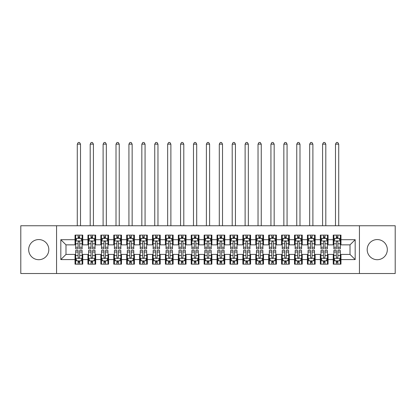 <?xml version="1.0" encoding="UTF-8"?>
<svg xmlns="http://www.w3.org/2000/svg" width="416" height="416" viewBox="0 0 416 416"><rect width="100%" height="100%" fill="white"/><g stroke="black" fill="none" stroke-linecap="round" stroke-linejoin="round"><path stroke-width="0.62" d="M377.255 239.564A10.072 10.072 0 0 0 367.182 249.636A10.072 10.072 0 0 0 377.255 259.704A10.072 10.072 0 0 0 387.327 249.636A10.072 10.072 0 0 0 377.255 239.564M38.745 239.564A10.072 10.072 0 0 0 28.673 249.636A10.072 10.072 0 0 0 38.745 259.704A10.072 10.072 0 0 0 48.818 249.636A10.072 10.072 0 0 0 38.745 239.564M359.44 273.52L395.2 273.52L395.2 225.753L359.44 225.753L359.44 273.52L56.56 273.52L56.56 225.753L20.8 225.753L20.8 273.52L56.56 273.52M359.44 225.753L56.56 225.753M60.824 259.579L60.824 239.694L75.026 239.694L75.026 244.858L65.988 244.858L65.988 254.415L60.824 259.579L75.026 259.579L75.026 264.16L82.768 264.16L82.768 259.579L87.932 259.579L87.932 264.16L95.68 264.16L95.68 259.579L100.844 259.579L100.844 264.16L108.592 264.16L108.592 259.579L113.755 259.579L113.755 264.16L121.503 264.16L121.503 259.579L126.667 259.579L126.667 264.16L134.41 264.16L134.41 259.579L139.573 259.579L139.573 264.16L147.321 264.16L147.321 259.579L152.485 259.579L152.485 264.16L160.233 264.16L160.233 259.579L165.396 259.579L165.396 264.16L173.144 264.16L173.144 259.579L178.308 259.579L178.308 264.16L186.051 264.16L186.051 259.579L191.214 259.579L191.214 264.16L198.962 264.16L198.962 259.579L204.126 259.579L204.126 264.16L211.874 264.16L211.874 259.579L217.038 259.579L217.038 264.16L224.786 264.16L224.786 259.579L229.949 259.579L229.949 264.16L237.692 264.16L237.692 259.579L242.856 259.579L242.856 264.16L250.604 264.16L250.604 259.579L255.767 259.579L255.767 264.16L263.515 264.16L263.515 259.579L268.679 259.579L268.679 264.16L276.427 264.16L276.427 259.579L281.59 259.579L281.59 264.16L289.333 264.16L289.333 259.579L294.497 259.579L294.497 264.16L302.245 264.16L302.245 259.579L307.408 259.579L307.408 264.16L315.156 264.16L315.156 259.579L320.32 259.579L320.32 264.16L328.068 264.16L328.068 259.579L333.232 259.579L333.232 264.16L340.974 264.16L340.974 254.415L350.012 254.415L350.012 244.858L340.974 244.858L340.974 239.694L355.176 239.694L355.176 259.579L340.974 259.579M340.974 239.694L340.974 235.113L333.232 235.113L333.232 239.694L328.068 239.694L328.068 235.113L320.32 235.113L320.32 239.694L315.156 239.694L315.156 235.113L307.408 235.113L307.408 239.694L302.245 239.694L302.245 235.113L294.497 235.113L294.497 239.694L289.333 239.694L289.333 235.113L281.59 235.113L281.59 239.694L276.427 239.694L276.427 235.113L268.679 235.113L268.679 239.694L263.515 239.694L263.515 235.113L255.767 235.113L255.767 239.694L250.604 239.694L250.604 235.113L242.856 235.113L242.856 239.694L237.692 239.694L237.692 235.113L229.949 235.113L229.949 239.694L224.786 239.694L224.786 235.113L217.038 235.113L217.038 239.694L211.874 239.694L211.874 235.113L204.126 235.113L204.126 239.694L198.962 239.694L198.962 235.113L191.214 235.113L191.214 239.694L186.051 239.694L186.051 235.113L178.308 235.113L178.308 239.694L173.144 239.694L173.144 235.113L165.396 235.113L165.396 239.694L160.233 239.694L160.233 235.113L152.485 235.113L152.485 239.694L147.321 239.694L147.321 235.113L139.573 235.113L139.573 239.694L134.41 239.694L134.41 235.113L126.667 235.113L126.667 239.694L121.503 239.694L121.503 235.113L113.755 235.113L113.755 239.694L108.592 239.694L108.592 235.113L100.844 235.113L100.844 239.694L95.68 239.694L95.68 235.113L87.932 235.113L87.932 239.694L82.768 239.694L82.768 235.113L75.026 235.113L75.026 239.694M328.068 259.579L328.068 254.415L333.232 254.415L333.232 259.579M355.176 239.694L350.012 244.858M315.156 259.579L315.156 254.415L320.32 254.415L320.32 259.579M333.232 239.694L333.232 244.858L328.068 244.858L328.068 239.694M302.245 259.579L302.245 254.415L307.408 254.415L307.408 259.579M320.32 239.694L320.32 244.858L315.156 244.858L315.156 239.694M289.333 259.579L289.333 254.415L294.497 254.415L294.497 259.579M307.408 239.694L307.408 244.858L302.245 244.858L302.245 239.694M276.427 259.579L276.427 254.415L281.59 254.415L281.59 259.579M294.497 239.694L294.497 244.858L289.333 244.858L289.333 239.694M263.515 259.579L263.515 254.415L268.679 254.415L268.679 259.579M281.59 239.694L281.59 244.858L276.427 244.858L276.427 239.694M250.604 259.579L250.604 254.415L255.767 254.415L255.767 259.579M268.679 239.694L268.679 244.858L263.515 244.858L263.515 239.694M237.692 259.579L237.692 254.415L242.856 254.415L242.856 259.579M255.767 239.694L255.767 244.858L250.604 244.858L250.604 239.694M224.786 259.579L224.786 254.415L229.949 254.415L229.949 259.579M242.856 239.694L242.856 244.858L237.692 244.858L237.692 239.694M211.874 259.579L211.874 254.415L217.038 254.415L217.038 259.579M229.949 239.694L229.949 244.858L224.786 244.858L224.786 239.694M198.962 259.579L198.962 254.415L204.126 254.415L204.126 259.579M217.038 239.694L217.038 244.858L211.874 244.858L211.874 239.694M186.051 259.579L186.051 254.415L191.214 254.415L191.214 259.579M204.126 239.694L204.126 244.858L198.962 244.858L198.962 239.694M173.144 259.579L173.144 254.415L178.308 254.415L178.308 259.579M191.214 239.694L191.214 244.858L186.051 244.858L186.051 239.694M160.233 259.579L160.233 254.415L165.396 254.415L165.396 259.579M178.308 239.694L178.308 244.858L173.144 244.858L173.144 239.694M147.321 259.579L147.321 254.415L152.485 254.415L152.485 259.579M165.396 239.694L165.396 244.858L160.233 244.858L160.233 239.694M134.41 259.579L134.41 254.415L139.573 254.415L139.573 259.579M152.485 239.694L152.485 244.858L147.321 244.858L147.321 239.694M121.503 259.579L121.503 254.415L126.667 254.415L126.667 259.579M139.573 239.694L139.573 244.858L134.41 244.858L134.41 239.694M108.592 259.579L108.592 254.415L113.755 254.415L113.755 259.579M126.667 239.694L126.667 244.858L121.503 244.858L121.503 239.694M95.68 259.579L95.68 254.415L100.844 254.415L100.844 259.579M113.755 239.694L113.755 244.858L108.592 244.858L108.592 239.694M82.768 259.579L82.768 254.415L87.932 254.415L87.932 259.579M100.844 239.694L100.844 244.858L95.68 244.858L95.68 239.694M65.988 254.415L75.026 254.415L75.026 259.579M87.932 239.694L87.932 244.858L82.768 244.858L82.768 239.694M333.232 238.337L333.876 238.337M340.33 238.337L340.974 238.337M320.32 238.337L320.965 238.337M327.423 238.337L328.068 238.337M307.408 238.337L308.053 238.337M314.512 238.337L315.156 238.337M294.497 238.337L295.147 238.337M301.6 238.337L302.245 238.337M281.59 238.337L282.235 238.337M288.688 238.337L289.333 238.337M268.679 238.337L269.324 238.337M275.777 238.337L276.427 238.337M255.767 238.337L256.412 238.337M262.87 238.337L263.515 238.337M242.856 238.337L243.506 238.337M249.959 238.337L250.604 238.337M229.949 238.337L230.594 238.337M237.047 238.337L237.692 238.337M217.038 238.337L217.682 238.337M224.136 238.337L224.786 238.337M204.126 238.337L204.771 238.337M211.229 238.337L211.874 238.337M191.214 238.337L191.864 238.337M198.318 238.337L198.962 238.337M178.308 238.337L178.953 238.337M185.406 238.337L186.051 238.337M165.396 238.337L166.041 238.337M172.494 238.337L173.144 238.337M152.485 238.337L153.13 238.337M159.588 238.337L160.233 238.337M139.573 238.337L140.223 238.337M146.676 238.337L147.321 238.337M126.667 238.337L127.312 238.337M133.765 238.337L134.41 238.337M113.755 238.337L114.4 238.337M120.853 238.337L121.503 238.337M100.844 238.337L101.488 238.337M107.947 238.337L108.592 238.337M87.932 238.337L88.577 238.337M95.035 238.337L95.68 238.337M75.026 238.337L75.67 238.337M82.124 238.337L82.768 238.337M75.026 260.931L75.67 260.931M82.124 260.931L82.768 260.931M87.932 260.931L88.577 260.931M95.035 260.931L95.68 260.931M100.844 260.931L101.488 260.931M107.947 260.931L108.592 260.931M113.755 260.931L114.4 260.931M120.853 260.931L121.503 260.931M126.667 260.931L127.312 260.931M133.765 260.931L134.41 260.931M139.573 260.931L140.223 260.931M146.676 260.931L147.321 260.931M152.485 260.931L153.13 260.931M159.588 260.931L160.233 260.931M165.396 260.931L166.041 260.931M172.494 260.931L173.144 260.931M178.308 260.931L178.953 260.931M185.406 260.931L186.051 260.931M191.214 260.931L191.864 260.931M198.318 260.931L198.962 260.931M204.126 260.931L204.771 260.931M211.229 260.931L211.874 260.931M217.038 260.931L217.682 260.931M224.136 260.931L224.786 260.931M229.949 260.931L230.594 260.931M237.047 260.931L237.692 260.931M242.856 260.931L243.506 260.931M249.959 260.931L250.604 260.931M255.767 260.931L256.412 260.931M262.87 260.931L263.515 260.931M268.679 260.931L269.324 260.931M275.777 260.931L276.427 260.931M281.59 260.931L282.235 260.931M288.688 260.931L289.333 260.931M294.497 260.931L295.147 260.931M301.6 260.931L302.245 260.931M307.408 260.931L308.053 260.931M314.512 260.931L315.156 260.931M320.32 260.931L320.965 260.931M327.423 260.931L328.068 260.931M333.232 260.931L333.876 260.931M340.33 260.931L340.974 260.931M60.824 239.694L65.988 244.858M350.012 254.415L355.176 259.579M79.669 236.792L78.12 236.792M82.124 247.244L79.669 247.244L79.669 248.862L82.124 248.862L82.124 240.984L80.834 238.404L76.96 238.404L75.67 240.984L75.67 248.862L78.12 248.862L78.12 247.244L75.67 247.244M75.67 240.984L75.67 235.113M82.124 240.984L82.124 235.113M78.12 238.404L78.12 235.113M79.669 235.113L79.669 238.404M79.669 247.244L79.669 241.956C79.154 240.958 78.64 240.958 78.12 241.956L78.12 247.244M79.669 238.337L78.12 238.337M80.512 225.753L80.512 144.16L77.282 144.16L77.282 225.753M77.282 144.16L78.25 142.48L79.544 142.48L80.512 144.16M78.12 262.48L79.669 262.48M75.67 252.028L78.12 252.028L78.12 250.411L75.67 250.411L75.67 258.284L76.96 260.868L80.834 260.868L82.124 258.284L82.124 250.411L79.669 250.411L79.669 252.028L82.124 252.028M82.124 258.284L82.124 264.16M75.67 258.284L75.67 264.16M79.669 260.868L79.669 264.16M78.12 264.16L78.12 260.868M78.12 252.028L78.12 257.317C78.64 258.31 79.154 258.31 79.669 257.317L79.669 252.028M78.12 260.931L79.669 260.931M92.581 236.792L91.031 236.792M95.035 247.244L92.581 247.244L92.581 248.862L95.035 248.862L95.035 240.984L93.746 238.404L89.872 238.404L88.577 240.984L88.577 248.862L91.031 248.862L91.031 247.244L88.577 247.244M88.577 240.984L88.577 235.113M95.035 240.984L95.035 235.113M91.031 238.404L91.031 235.113M92.581 235.113L92.581 238.404M92.581 247.244L92.581 241.956C92.066 240.958 91.551 240.958 91.031 241.956L91.031 247.244M92.581 238.337L91.031 238.337M93.423 225.753L93.423 144.16L90.194 144.16L90.194 225.753M90.194 144.16L91.161 142.48L92.451 142.48L93.423 144.16M105.492 236.792L103.943 236.792M107.947 247.244L105.492 247.244L105.492 248.862L107.947 248.862L107.947 240.984L106.652 238.404L102.783 238.404L101.488 240.984L101.488 248.862L103.943 248.862L103.943 247.244L101.488 247.244M101.488 240.984L101.488 235.113M107.947 240.984L107.947 235.113M103.943 238.404L103.943 235.113M105.492 235.113L105.492 238.404M105.492 247.244L105.492 241.956C104.978 240.958 104.458 240.958 103.943 241.956L103.943 247.244M105.492 238.337L103.943 238.337M106.33 225.753L106.33 144.16L103.106 144.16L103.106 225.753M103.106 144.16L104.073 142.48L105.362 142.48L106.33 144.16M91.031 262.48L92.581 262.48M88.577 252.028L91.031 252.028L91.031 250.411L88.577 250.411L88.577 258.284L89.872 260.868L93.746 260.868L95.035 258.284L95.035 250.411L92.581 250.411L92.581 252.028L95.035 252.028M95.035 258.284L95.035 264.16M88.577 258.284L88.577 264.16M92.581 260.868L92.581 264.16M91.031 264.16L91.031 260.868M91.031 252.028L91.031 257.317C91.546 258.31 92.066 258.31 92.581 257.317L92.581 252.028M91.031 260.931L92.581 260.931M103.943 262.48L105.492 262.48M101.488 252.028L103.943 252.028L103.943 250.411L101.488 250.411L101.488 258.284L102.783 260.868L106.652 260.868L107.947 258.284L107.947 250.411L105.492 250.411L105.492 252.028L107.947 252.028M107.947 258.284L107.947 264.16M101.488 258.284L101.488 264.16M105.492 260.868L105.492 264.16M103.943 264.16L103.943 260.868M103.943 252.028L103.943 257.317C104.458 258.31 104.972 258.31 105.492 257.317L105.492 252.028M103.943 260.931L105.492 260.931M118.404 236.792L116.854 236.792M120.853 247.244L118.404 247.244L118.404 248.862L120.853 248.862L120.853 240.984L119.564 238.404L115.69 238.404L114.4 240.984L114.4 248.862L116.854 248.862L116.854 247.244L114.4 247.244M114.4 240.984L114.4 235.113M120.853 240.984L120.853 235.113M116.854 238.404L116.854 235.113M118.404 235.113L118.404 238.404M118.404 247.244L118.404 241.956C117.884 240.958 117.369 240.958 116.854 241.956L116.854 247.244M118.404 238.337L116.854 238.337M119.241 225.753L119.241 144.16L116.012 144.16L116.012 225.753M116.012 144.16L116.984 142.48L118.274 142.48L119.241 144.16M131.31 236.792L129.761 236.792M133.765 247.244L131.31 247.244L131.31 248.862L133.765 248.862L133.765 240.984L132.475 238.404L128.601 238.404L127.312 240.984L127.312 248.862L129.761 248.862L129.761 247.244L127.312 247.244M127.312 240.984L127.312 235.113M133.765 240.984L133.765 235.113M129.761 238.404L129.761 235.113M131.31 235.113L131.31 238.404M131.31 247.244L131.31 241.956C130.796 240.958 130.281 240.958 129.761 241.956L129.761 247.244M131.31 238.337L129.761 238.337M132.153 225.753L132.153 144.16L128.924 144.16L128.924 225.753M128.924 144.16L129.891 142.48L131.186 142.48L132.153 144.16M116.854 262.48L118.404 262.48M114.4 252.028L116.854 252.028L116.854 250.411L114.4 250.411L114.4 258.284L115.69 260.868L119.564 260.868L120.853 258.284L120.853 250.411L118.404 250.411L118.404 252.028L120.853 252.028M120.853 258.284L120.853 264.16M114.4 258.284L114.4 264.16M118.404 260.868L118.404 264.16M116.854 264.16L116.854 260.868M116.854 252.028L116.854 257.317C117.369 258.31 117.884 258.31 118.404 257.317L118.404 252.028M116.854 260.931L118.404 260.931M129.761 262.48L131.31 262.48M127.312 252.028L129.761 252.028L129.761 250.411L127.312 250.411L127.312 258.284L128.601 260.868L132.475 260.868L133.765 258.284L133.765 250.411L131.31 250.411L131.31 252.028L133.765 252.028M133.765 258.284L133.765 264.16M127.312 258.284L127.312 264.16M131.31 260.868L131.31 264.16M129.761 264.16L129.761 260.868M129.761 252.028L129.761 257.317C130.281 258.31 130.796 258.31 131.31 257.317L131.31 252.028M129.761 260.931L131.31 260.931M144.222 236.792L142.672 236.792M146.676 247.244L144.222 247.244L144.222 248.862L146.676 248.862L146.676 240.984L145.387 238.404L141.513 238.404L140.223 240.984L140.223 248.862L142.672 248.862L142.672 247.244L140.223 247.244M140.223 240.984L140.223 235.113M146.676 240.984L146.676 235.113M142.672 238.404L142.672 235.113M144.222 235.113L144.222 238.404M144.222 247.244L144.222 241.956C143.707 240.958 143.192 240.958 142.672 241.956L142.672 247.244M144.222 238.337L142.672 238.337M145.064 225.753L145.064 144.16L141.835 144.16L141.835 225.753M141.835 144.16L142.802 142.48L144.092 142.48L145.064 144.16M142.672 262.48L144.222 262.48M140.223 252.028L142.672 252.028L142.672 250.411L140.223 250.411L140.223 258.284L141.513 260.868L145.387 260.868L146.676 258.284L146.676 250.411L144.222 250.411L144.222 252.028L146.676 252.028M146.676 258.284L146.676 264.16M140.223 258.284L140.223 264.16M144.222 260.868L144.222 264.16M142.672 264.16L142.672 260.868M142.672 252.028L142.672 257.317C143.187 258.31 143.707 258.31 144.222 257.317L144.222 252.028M142.672 260.931L144.222 260.931M157.134 236.792L155.584 236.792M159.588 247.244L157.134 247.244L157.134 248.862L159.588 248.862L159.588 240.984L158.293 238.404L154.424 238.404L153.13 240.984L153.13 248.862L155.584 248.862L155.584 247.244L153.13 247.244M153.13 240.984L153.13 235.113M159.588 240.984L159.588 235.113M155.584 238.404L155.584 235.113M157.134 235.113L157.134 238.404M157.134 247.244L157.134 241.956C156.619 240.958 156.099 240.958 155.584 241.956L155.584 247.244M157.134 238.337L155.584 238.337M157.971 225.753L157.971 144.16L154.747 144.16L154.747 225.753M154.747 144.16L155.714 142.48L157.004 142.48L157.971 144.16M155.584 262.48L157.134 262.48M153.13 252.028L155.584 252.028L155.584 250.411L153.13 250.411L153.13 258.284L154.424 260.868L158.293 260.868L159.588 258.284L159.588 250.411L157.134 250.411L157.134 252.028L159.588 252.028M159.588 258.284L159.588 264.16M153.13 258.284L153.13 264.16M157.134 260.868L157.134 264.16M155.584 264.16L155.584 260.868M155.584 252.028L155.584 257.317C156.099 258.31 156.614 258.31 157.134 257.317L157.134 252.028M155.584 260.931L157.134 260.931M170.045 236.792L168.496 236.792M172.494 247.244L170.045 247.244L170.045 248.862L172.494 248.862L172.494 240.984L171.205 238.404L167.331 238.404L166.041 240.984L166.041 248.862L168.496 248.862L168.496 247.244L166.041 247.244M166.041 240.984L166.041 235.113M172.494 240.984L172.494 235.113M168.496 238.404L168.496 235.113M170.045 235.113L170.045 238.404M170.045 247.244L170.045 241.956C169.53 240.958 169.01 240.958 168.496 241.956L168.496 247.244M170.045 238.337L168.496 238.337M170.882 225.753L170.882 144.16L167.653 144.16L167.653 225.753M167.653 144.16L168.626 142.48L169.915 142.48L170.882 144.16M182.952 236.792L181.407 236.792M185.406 247.244L182.952 247.244L182.952 248.862L185.406 248.862L185.406 240.984L184.116 238.404L180.242 238.404L178.953 240.984L178.953 248.862L181.407 248.862L181.407 247.244L178.953 247.244M178.953 240.984L178.953 235.113M185.406 240.984L185.406 235.113M181.407 238.404L181.407 235.113M182.952 235.113L182.952 238.404M182.952 247.244L182.952 241.956C182.437 240.958 181.922 240.958 181.407 241.956L181.407 247.244M182.952 238.337L181.407 238.337M183.794 225.753L183.794 144.16L180.565 144.16L180.565 225.753M180.565 144.16L181.532 142.48L182.827 142.48L183.794 144.16M195.863 236.792L194.314 236.792M198.318 247.244L195.863 247.244L195.863 248.862L198.318 248.862L198.318 240.984L197.028 238.404L193.154 238.404L191.864 240.984L191.864 248.862L194.314 248.862L194.314 247.244L191.864 247.244M191.864 240.984L191.864 235.113M198.318 240.984L198.318 235.113M194.314 238.404L194.314 235.113M195.863 235.113L195.863 238.404M195.863 247.244L195.863 241.956C195.348 240.958 194.834 240.958 194.314 241.956L194.314 247.244M195.863 238.337L194.314 238.337M196.706 225.753L196.706 144.16L193.476 144.16L193.476 225.753M193.476 144.16L194.444 142.48L195.733 142.48L196.706 144.16M208.775 236.792L207.225 236.792M211.229 247.244L208.775 247.244L208.775 248.862L211.229 248.862L211.229 240.984L209.934 238.404L206.066 238.404L204.771 240.984L204.771 248.862L207.225 248.862L207.225 247.244L204.771 247.244M204.771 240.984L204.771 235.113M211.229 240.984L211.229 235.113M207.225 238.404L207.225 235.113M208.775 235.113L208.775 238.404M208.775 247.244L208.775 241.956C208.26 240.958 207.74 240.958 207.225 241.956L207.225 247.244M208.775 238.337L207.225 238.337M209.612 225.753L209.612 144.16L206.388 144.16L206.388 225.753M206.388 144.16L207.355 142.48L208.645 142.48L209.612 144.16M221.686 236.792L220.137 236.792M224.136 247.244L221.686 247.244L221.686 248.862L224.136 248.862L224.136 240.984L222.846 238.404L218.972 238.404L217.682 240.984L217.682 248.862L220.137 248.862L220.137 247.244L217.682 247.244M217.682 240.984L217.682 235.113M224.136 240.984L224.136 235.113M220.137 238.404L220.137 235.113M221.686 235.113L221.686 238.404M221.686 247.244L221.686 241.956C221.172 240.958 220.652 240.958 220.137 241.956L220.137 247.244M221.686 238.337L220.137 238.337M222.524 225.753L222.524 144.16L219.294 144.16L219.294 225.753M219.294 144.16L220.267 142.48L221.556 142.48L222.524 144.16M234.593 236.792L233.048 236.792M237.047 247.244L234.593 247.244L234.593 248.862L237.047 248.862L237.047 240.984L235.758 238.404L231.884 238.404L230.594 240.984L230.594 248.862L233.048 248.862L233.048 247.244L230.594 247.244M230.594 240.984L230.594 235.113M237.047 240.984L237.047 235.113M233.048 238.404L233.048 235.113M234.593 235.113L234.593 238.404M234.593 247.244L234.593 241.956C234.078 240.958 233.563 240.958 233.048 241.956L233.048 247.244M234.593 238.337L233.048 238.337M235.435 225.753L235.435 144.16L232.206 144.16L232.206 225.753M232.206 144.16L233.173 142.48L234.468 142.48L235.435 144.16M247.504 236.792L245.955 236.792M249.959 247.244L247.504 247.244L247.504 248.862L249.959 248.862L249.959 240.984L248.669 238.404L244.795 238.404L243.506 240.984L243.506 248.862L245.955 248.862L245.955 247.244L243.506 247.244M243.506 240.984L243.506 235.113M249.959 240.984L249.959 235.113M245.955 238.404L245.955 235.113M247.504 235.113L247.504 238.404M247.504 247.244L247.504 241.956C246.99 240.958 246.475 240.958 245.955 241.956L245.955 247.244M247.504 238.337L245.955 238.337M248.347 225.753L248.347 144.16L245.118 144.16L245.118 225.753M245.118 144.16L246.085 142.48L247.374 142.48L248.347 144.16M260.416 236.792L258.866 236.792M262.87 247.244L260.416 247.244L260.416 248.862L262.87 248.862L262.87 240.984L261.576 238.404L257.707 238.404L256.412 240.984L256.412 248.862L258.866 248.862L258.866 247.244L256.412 247.244M256.412 240.984L256.412 235.113M262.87 240.984L262.87 235.113M258.866 238.404L258.866 235.113M260.416 235.113L260.416 238.404M260.416 247.244L260.416 241.956C259.901 240.958 259.386 240.958 258.866 241.956L258.866 247.244M260.416 238.337L258.866 238.337M261.253 225.753L261.253 144.16L258.029 144.16L258.029 225.753M258.029 144.16L258.996 142.48L260.286 142.48L261.253 144.16M273.328 236.792L271.778 236.792M275.777 247.244L273.328 247.244L273.328 248.862L275.777 248.862L275.777 240.984L274.487 238.404L270.613 238.404L269.324 240.984L269.324 248.862L271.778 248.862L271.778 247.244L269.324 247.244M269.324 240.984L269.324 235.113M275.777 240.984L275.777 235.113M271.778 238.404L271.778 235.113M273.328 235.113L273.328 238.404M273.328 247.244L273.328 241.956C272.813 240.958 272.293 240.958 271.778 241.956L271.778 247.244M273.328 238.337L271.778 238.337M274.165 225.753L274.165 144.16L270.936 144.16L270.936 225.753M270.936 144.16L271.908 142.48L273.198 142.48L274.165 144.16M286.239 236.792L284.69 236.792M288.688 247.244L286.239 247.244L286.239 248.862L288.688 248.862L288.688 240.984L287.399 238.404L283.525 238.404L282.235 240.984L282.235 248.862L284.69 248.862L284.69 247.244L282.235 247.244M282.235 240.984L282.235 235.113M288.688 240.984L288.688 235.113M284.69 238.404L284.69 235.113M286.239 235.113L286.239 238.404M286.239 247.244L286.239 241.956C285.719 240.958 285.204 240.958 284.69 241.956L284.69 247.244M286.239 238.337L284.69 238.337M287.076 225.753L287.076 144.16L283.847 144.16L283.847 225.753M283.847 144.16L284.814 142.48L286.109 142.48L287.076 144.16M299.146 236.792L297.596 236.792M301.6 247.244L299.146 247.244L299.146 248.862L301.6 248.862L301.6 240.984L300.31 238.404L296.436 238.404L295.147 240.984L295.147 248.862L297.596 248.862L297.596 247.244L295.147 247.244M295.147 240.984L295.147 235.113M301.6 240.984L301.6 235.113M297.596 238.404L297.596 235.113M299.146 235.113L299.146 238.404M299.146 247.244L299.146 241.956C298.631 240.958 298.116 240.958 297.596 241.956L297.596 247.244M299.146 238.337L297.596 238.337M299.988 225.753L299.988 144.16L296.759 144.16L296.759 225.753M296.759 144.16L297.726 142.48L299.016 142.48L299.988 144.16M312.057 236.792L310.508 236.792M314.512 247.244L312.057 247.244L312.057 248.862L314.512 248.862L314.512 240.984L313.217 238.404L309.348 238.404L308.053 240.984L308.053 248.862L310.508 248.862L310.508 247.244L308.053 247.244M308.053 240.984L308.053 235.113M314.512 240.984L314.512 235.113M310.508 238.404L310.508 235.113M312.057 235.113L312.057 238.404M312.057 247.244L312.057 241.956C311.542 240.958 311.028 240.958 310.508 241.956L310.508 247.244M312.057 238.337L310.508 238.337M312.894 225.753L312.894 144.16L309.67 144.16L309.67 225.753M309.67 144.16L310.638 142.48L311.927 142.48L312.894 144.16M324.969 236.792L323.419 236.792M327.423 247.244L324.969 247.244L324.969 248.862L327.423 248.862L327.423 240.984L326.128 238.404L322.254 238.404L320.965 240.984L320.965 248.862L323.419 248.862L323.419 247.244L320.965 247.244M320.965 240.984L320.965 235.113M327.423 240.984L327.423 235.113M323.419 238.404L323.419 235.113M324.969 235.113L324.969 238.404M324.969 247.244L324.969 241.956C324.454 240.958 323.934 240.958 323.419 241.956L323.419 247.244M324.969 238.337L323.419 238.337M325.806 225.753L325.806 144.16L322.577 144.16L322.577 225.753M322.577 144.16L323.549 142.48L324.839 142.48L325.806 144.16M337.88 236.792L336.331 236.792M340.33 247.244L337.88 247.244L337.88 248.862L340.33 248.862L340.33 240.984L339.04 238.404L335.166 238.404L333.876 240.984L333.876 248.862L336.331 248.862L336.331 247.244L333.876 247.244M333.876 240.984L333.876 235.113M340.33 240.984L340.33 235.113M336.331 238.404L336.331 235.113M337.88 235.113L337.88 238.404M337.88 247.244L337.88 241.956C337.36 240.958 336.846 240.958 336.331 241.956L336.331 247.244M337.88 238.337L336.331 238.337M338.718 225.753L338.718 144.16L335.488 144.16L335.488 225.753M335.488 144.16L336.456 142.48L337.75 142.48L338.718 144.16M168.496 262.48L170.045 262.48M166.041 252.028L168.496 252.028L168.496 250.411L166.041 250.411L166.041 258.284L167.331 260.868L171.205 260.868L172.494 258.284L172.494 250.411L170.045 250.411L170.045 252.028L172.494 252.028M172.494 258.284L172.494 264.16M166.041 258.284L166.041 264.16M170.045 260.868L170.045 264.16M168.496 264.16L168.496 260.868M168.496 252.028L168.496 257.317C169.01 258.31 169.525 258.31 170.045 257.317L170.045 252.028M168.496 260.931L170.045 260.931M181.407 262.48L182.952 262.48M178.953 252.028L181.407 252.028L181.407 250.411L178.953 250.411L178.953 258.284L180.242 260.868L184.116 260.868L185.406 258.284L185.406 250.411L182.952 250.411L182.952 252.028L185.406 252.028M185.406 258.284L185.406 264.16M178.953 258.284L178.953 264.16M182.952 260.868L182.952 264.16M181.407 264.16L181.407 260.868M181.407 252.028L181.407 257.317C181.922 258.31 182.437 258.31 182.952 257.317L182.952 252.028M181.407 260.931L182.952 260.931M194.314 262.48L195.863 262.48M191.864 252.028L194.314 252.028L194.314 250.411L191.864 250.411L191.864 258.284L193.154 260.868L197.028 260.868L198.318 258.284L198.318 250.411L195.863 250.411L195.863 252.028L198.318 252.028M198.318 258.284L198.318 264.16M191.864 258.284L191.864 264.16M195.863 260.868L195.863 264.16M194.314 264.16L194.314 260.868M194.314 252.028L194.314 257.317C194.828 258.31 195.348 258.31 195.863 257.317L195.863 252.028M194.314 260.931L195.863 260.931M207.225 262.48L208.775 262.48M204.771 252.028L207.225 252.028L207.225 250.411L204.771 250.411L204.771 258.284L206.066 260.868L209.934 260.868L211.229 258.284L211.229 250.411L208.775 250.411L208.775 252.028L211.229 252.028M211.229 258.284L211.229 264.16M204.771 258.284L204.771 264.16M208.775 260.868L208.775 264.16M207.225 264.16L207.225 260.868M207.225 252.028L207.225 257.317C207.74 258.31 208.26 258.31 208.775 257.317L208.775 252.028M207.225 260.931L208.775 260.931M220.137 262.48L221.686 262.48M217.682 252.028L220.137 252.028L220.137 250.411L217.682 250.411L217.682 258.284L218.972 260.868L222.846 260.868L224.136 258.284L224.136 250.411L221.686 250.411L221.686 252.028L224.136 252.028M224.136 258.284L224.136 264.16M217.682 258.284L217.682 264.16M221.686 260.868L221.686 264.16M220.137 264.16L220.137 260.868M220.137 252.028L220.137 257.317C220.652 258.31 221.166 258.31 221.686 257.317L221.686 252.028M220.137 260.931L221.686 260.931M233.048 262.48L234.593 262.48M230.594 252.028L233.048 252.028L233.048 250.411L230.594 250.411L230.594 258.284L231.884 260.868L235.758 260.868L237.047 258.284L237.047 250.411L234.593 250.411L234.593 252.028L237.047 252.028M237.047 258.284L237.047 264.16M230.594 258.284L230.594 264.16M234.593 260.868L234.593 264.16M233.048 264.16L233.048 260.868M233.048 252.028L233.048 257.317C233.563 258.31 234.078 258.31 234.593 257.317L234.593 252.028M233.048 260.931L234.593 260.931M245.955 262.48L247.504 262.48M243.506 252.028L245.955 252.028L245.955 250.411L243.506 250.411L243.506 258.284L244.795 260.868L248.669 260.868L249.959 258.284L249.959 250.411L247.504 250.411L247.504 252.028L249.959 252.028M249.959 258.284L249.959 264.16M243.506 258.284L243.506 264.16M247.504 260.868L247.504 264.16M245.955 264.16L245.955 260.868M245.955 252.028L245.955 257.317C246.47 258.31 246.99 258.31 247.504 257.317L247.504 252.028M245.955 260.931L247.504 260.931M258.866 262.48L260.416 262.48M256.412 252.028L258.866 252.028L258.866 250.411L256.412 250.411L256.412 258.284L257.707 260.868L261.576 260.868L262.87 258.284L262.87 250.411L260.416 250.411L260.416 252.028L262.87 252.028M262.87 258.284L262.87 264.16M256.412 258.284L256.412 264.16M260.416 260.868L260.416 264.16M258.866 264.16L258.866 260.868M258.866 252.028L258.866 257.317C259.381 258.31 259.901 258.31 260.416 257.317L260.416 252.028M258.866 260.931L260.416 260.931M271.778 262.48L273.328 262.48M269.324 252.028L271.778 252.028L271.778 250.411L269.324 250.411L269.324 258.284L270.613 260.868L274.487 260.868L275.777 258.284L275.777 250.411L273.328 250.411L273.328 252.028L275.777 252.028M275.777 258.284L275.777 264.16M269.324 258.284L269.324 264.16M273.328 260.868L273.328 264.16M271.778 264.16L271.778 260.868M271.778 252.028L271.778 257.317C272.293 258.31 272.808 258.31 273.328 257.317L273.328 252.028M271.778 260.931L273.328 260.931M284.69 262.48L286.239 262.48M282.235 252.028L284.69 252.028L284.69 250.411L282.235 250.411L282.235 258.284L283.525 260.868L287.399 260.868L288.688 258.284L288.688 250.411L286.239 250.411L286.239 252.028L288.688 252.028M288.688 258.284L288.688 264.16M282.235 258.284L282.235 264.16M286.239 260.868L286.239 264.16M284.69 264.16L284.69 260.868M284.69 252.028L284.69 257.317C285.204 258.31 285.719 258.31 286.239 257.317L286.239 252.028M284.69 260.931L286.239 260.931M297.596 262.48L299.146 262.48M295.147 252.028L297.596 252.028L297.596 250.411L295.147 250.411L295.147 258.284L296.436 260.868L300.31 260.868L301.6 258.284L301.6 250.411L299.146 250.411L299.146 252.028L301.6 252.028M301.6 258.284L301.6 264.16M295.147 258.284L295.147 264.16M299.146 260.868L299.146 264.16M297.596 264.16L297.596 260.868M297.596 252.028L297.596 257.317C298.116 258.31 298.631 258.31 299.146 257.317L299.146 252.028M297.596 260.931L299.146 260.931M310.508 262.48L312.057 262.48M308.053 252.028L310.508 252.028L310.508 250.411L308.053 250.411L308.053 258.284L309.348 260.868L313.217 260.868L314.512 258.284L314.512 250.411L312.057 250.411L312.057 252.028L314.512 252.028M314.512 258.284L314.512 264.16M308.053 258.284L308.053 264.16M312.057 260.868L312.057 264.16M310.508 264.16L310.508 260.868M310.508 252.028L310.508 257.317C311.022 258.31 311.542 258.31 312.057 257.317L312.057 252.028M310.508 260.931L312.057 260.931M323.419 262.48L324.969 262.48M320.965 252.028L323.419 252.028L323.419 250.411L320.965 250.411L320.965 258.284L322.254 260.868L326.128 260.868L327.423 258.284L327.423 250.411L324.969 250.411L324.969 252.028L327.423 252.028M327.423 258.284L327.423 264.16M320.965 258.284L320.965 264.16M324.969 260.868L324.969 264.16M323.419 264.16L323.419 260.868M323.419 252.028L323.419 257.317C323.934 258.31 324.449 258.31 324.969 257.317L324.969 252.028M323.419 260.931L324.969 260.931M336.331 262.48L337.88 262.48M333.876 252.028L336.331 252.028L336.331 250.411L333.876 250.411L333.876 258.284L335.166 260.868L339.04 260.868L340.33 258.284L340.33 250.411L337.88 250.411L337.88 252.028L340.33 252.028M340.33 258.284L340.33 264.16M333.876 258.284L333.876 264.16M337.88 260.868L337.88 264.16M336.331 264.16L336.331 260.868M336.331 252.028L336.331 257.317C336.846 258.31 337.36 258.31 337.88 257.317L337.88 252.028M336.331 260.931L337.88 260.931M82.092 240.921L75.702 240.921M75.67 238.56L76.882 238.56M80.912 238.56L82.124 238.56M78.12 243.781L75.67 243.781M82.124 243.781L79.669 243.781M79.669 237.614L78.12 237.614M75.702 258.352L82.092 258.352M82.124 260.712L80.912 260.712M76.882 260.712L75.67 260.712M79.669 255.492L82.124 255.492M75.67 255.492L78.12 255.492M78.12 261.659L79.669 261.659M95.004 240.921L88.613 240.921M88.577 238.56L89.794 238.56M93.818 238.56L95.035 238.56M91.031 243.781L88.577 243.781M95.035 243.781L92.581 243.781M92.581 237.614L91.031 237.614M107.91 240.921L101.52 240.921M101.488 238.56L102.705 238.56M106.73 238.56L107.947 238.56M103.943 243.781L101.488 243.781M107.947 243.781L105.492 243.781M105.492 237.614L103.943 237.614M88.613 258.352L95.004 258.352M95.035 260.712L93.818 260.712M89.794 260.712L88.577 260.712M92.581 255.492L95.035 255.492M88.577 255.492L91.031 255.492M91.031 261.659L92.581 261.659M101.52 258.352L107.91 258.352M107.947 260.712L106.73 260.712M102.705 260.712L101.488 260.712M105.492 255.492L107.947 255.492M101.488 255.492L103.943 255.492M103.943 261.659L105.492 261.659M120.822 240.921L114.431 240.921M114.4 238.56L115.612 238.56M119.642 238.56L120.853 238.56M116.854 243.781L114.4 243.781M120.853 243.781L118.404 243.781M118.404 237.614L116.854 237.614M133.734 240.921L127.343 240.921M127.312 238.56L128.523 238.56M132.553 238.56L133.765 238.56M129.761 243.781L127.312 243.781M133.765 243.781L131.31 243.781M131.31 237.614L129.761 237.614M114.431 258.352L120.822 258.352M120.853 260.712L119.642 260.712M115.612 260.712L114.4 260.712M118.404 255.492L120.853 255.492M114.4 255.492L116.854 255.492M116.854 261.659L118.404 261.659M127.343 258.352L133.734 258.352M133.765 260.712L132.553 260.712M128.523 260.712L127.312 260.712M131.31 255.492L133.765 255.492M127.312 255.492L129.761 255.492M129.761 261.659L131.31 261.659M146.645 240.921L140.254 240.921M140.223 238.56L141.435 238.56M145.465 238.56L146.676 238.56M142.672 243.781L140.223 243.781M146.676 243.781L144.222 243.781M144.222 237.614L142.672 237.614M140.254 258.352L146.645 258.352M146.676 260.712L145.465 260.712M141.435 260.712L140.223 260.712M144.222 255.492L146.676 255.492M140.223 255.492L142.672 255.492M142.672 261.659L144.222 261.659M159.552 240.921L153.161 240.921M153.13 238.56L154.346 238.56M158.371 238.56L159.588 238.56M155.584 243.781L153.13 243.781M159.588 243.781L157.134 243.781M157.134 237.614L155.584 237.614M153.161 258.352L159.552 258.352M159.588 260.712L158.371 260.712M154.346 260.712L153.13 260.712M157.134 255.492L159.588 255.492M153.13 255.492L155.584 255.492M155.584 261.659L157.134 261.659M172.463 240.921L166.072 240.921M166.041 238.56L167.253 238.56M171.283 238.56L172.494 238.56M168.496 243.781L166.041 243.781M172.494 243.781L170.045 243.781M170.045 237.614L168.496 237.614M185.375 240.921L178.984 240.921M178.953 238.56L180.164 238.56M184.194 238.56L185.406 238.56M181.407 243.781L178.953 243.781M185.406 243.781L182.952 243.781M182.952 237.614L181.407 237.614M198.286 240.921L191.896 240.921M191.864 238.56L193.076 238.56M197.106 238.56L198.318 238.56M194.314 243.781L191.864 243.781M198.318 243.781L195.863 243.781M195.863 237.614L194.314 237.614M211.193 240.921L204.807 240.921M204.771 238.56L205.988 238.56M210.012 238.56L211.229 238.56M207.225 243.781L204.771 243.781M211.229 243.781L208.775 243.781M208.775 237.614L207.225 237.614M224.104 240.921L217.714 240.921M217.682 238.56L218.894 238.56M222.924 238.56L224.136 238.56M220.137 243.781L217.682 243.781M224.136 243.781L221.686 243.781M221.686 237.614L220.137 237.614M237.016 240.921L230.625 240.921M230.594 238.56L231.806 238.56M235.836 238.56L237.047 238.56M233.048 243.781L230.594 243.781M237.047 243.781L234.593 243.781M234.593 237.614L233.048 237.614M249.928 240.921L243.537 240.921M243.506 238.56L244.717 238.56M248.747 238.56L249.959 238.56M245.955 243.781L243.506 243.781M249.959 243.781L247.504 243.781M247.504 237.614L245.955 237.614M262.839 240.921L256.448 240.921M256.412 238.56L257.629 238.56M261.654 238.56L262.87 238.56M258.866 243.781L256.412 243.781M262.87 243.781L260.416 243.781M260.416 237.614L258.866 237.614M275.746 240.921L269.355 240.921M269.324 238.56L270.535 238.56M274.565 238.56L275.777 238.56M271.778 243.781L269.324 243.781M275.777 243.781L273.328 243.781M273.328 237.614L271.778 237.614M288.657 240.921L282.266 240.921M282.235 238.56L283.447 238.56M287.477 238.56L288.688 238.56M284.69 243.781L282.235 243.781M288.688 243.781L286.239 243.781M286.239 237.614L284.69 237.614M301.569 240.921L295.178 240.921M295.147 238.56L296.358 238.56M300.388 238.56L301.6 238.56M297.596 243.781L295.147 243.781M301.6 243.781L299.146 243.781M299.146 237.614L297.596 237.614M314.48 240.921L308.09 240.921M308.053 238.56L309.27 238.56M313.295 238.56L314.512 238.56M310.508 243.781L308.053 243.781M314.512 243.781L312.057 243.781M312.057 237.614L310.508 237.614M327.387 240.921L320.996 240.921M320.965 238.56L322.182 238.56M326.206 238.56L327.423 238.56M323.419 243.781L320.965 243.781M327.423 243.781L324.969 243.781M324.969 237.614L323.419 237.614M340.298 240.921L333.908 240.921M333.876 238.56L335.088 238.56M339.118 238.56L340.33 238.56M336.331 243.781L333.876 243.781M340.33 243.781L337.88 243.781M337.88 237.614L336.331 237.614M166.072 258.352L172.463 258.352M172.494 260.712L171.283 260.712M167.253 260.712L166.041 260.712M170.045 255.492L172.494 255.492M166.041 255.492L168.496 255.492M168.496 261.659L170.045 261.659M178.984 258.352L185.375 258.352M185.406 260.712L184.194 260.712M180.164 260.712L178.953 260.712M182.952 255.492L185.406 255.492M178.953 255.492L181.407 255.492M181.407 261.659L182.952 261.659M191.896 258.352L198.286 258.352M198.318 260.712L197.106 260.712M193.076 260.712L191.864 260.712M195.863 255.492L198.318 255.492M191.864 255.492L194.314 255.492M194.314 261.659L195.863 261.659M204.807 258.352L211.193 258.352M211.229 260.712L210.012 260.712M205.988 260.712L204.771 260.712M208.775 255.492L211.229 255.492M204.771 255.492L207.225 255.492M207.225 261.659L208.775 261.659M217.714 258.352L224.104 258.352M224.136 260.712L222.924 260.712M218.894 260.712L217.682 260.712M221.686 255.492L224.136 255.492M217.682 255.492L220.137 255.492M220.137 261.659L221.686 261.659M230.625 258.352L237.016 258.352M237.047 260.712L235.836 260.712M231.806 260.712L230.594 260.712M234.593 255.492L237.047 255.492M230.594 255.492L233.048 255.492M233.048 261.659L234.593 261.659M243.537 258.352L249.928 258.352M249.959 260.712L248.747 260.712M244.717 260.712L243.506 260.712M247.504 255.492L249.959 255.492M243.506 255.492L245.955 255.492M245.955 261.659L247.504 261.659M256.448 258.352L262.839 258.352M262.87 260.712L261.654 260.712M257.629 260.712L256.412 260.712M260.416 255.492L262.87 255.492M256.412 255.492L258.866 255.492M258.866 261.659L260.416 261.659M269.355 258.352L275.746 258.352M275.777 260.712L274.565 260.712M270.535 260.712L269.324 260.712M273.328 255.492L275.777 255.492M269.324 255.492L271.778 255.492M271.778 261.659L273.328 261.659M282.266 258.352L288.657 258.352M288.688 260.712L287.477 260.712M283.447 260.712L282.235 260.712M286.239 255.492L288.688 255.492M282.235 255.492L284.69 255.492M284.69 261.659L286.239 261.659M295.178 258.352L301.569 258.352M301.6 260.712L300.388 260.712M296.358 260.712L295.147 260.712M299.146 255.492L301.6 255.492M295.147 255.492L297.596 255.492M297.596 261.659L299.146 261.659M308.09 258.352L314.48 258.352M314.512 260.712L313.295 260.712M309.27 260.712L308.053 260.712M312.057 255.492L314.512 255.492M308.053 255.492L310.508 255.492M310.508 261.659L312.057 261.659M320.996 258.352L327.387 258.352M327.423 260.712L326.206 260.712M322.182 260.712L320.965 260.712M324.969 255.492L327.423 255.492M320.965 255.492L323.419 255.492M323.419 261.659L324.969 261.659M333.908 258.352L340.298 258.352M340.33 260.712L339.118 260.712M335.088 260.712L333.876 260.712M337.88 255.492L340.33 255.492M333.876 255.492L336.331 255.492M336.331 261.659L337.88 261.659"/></g></svg>
